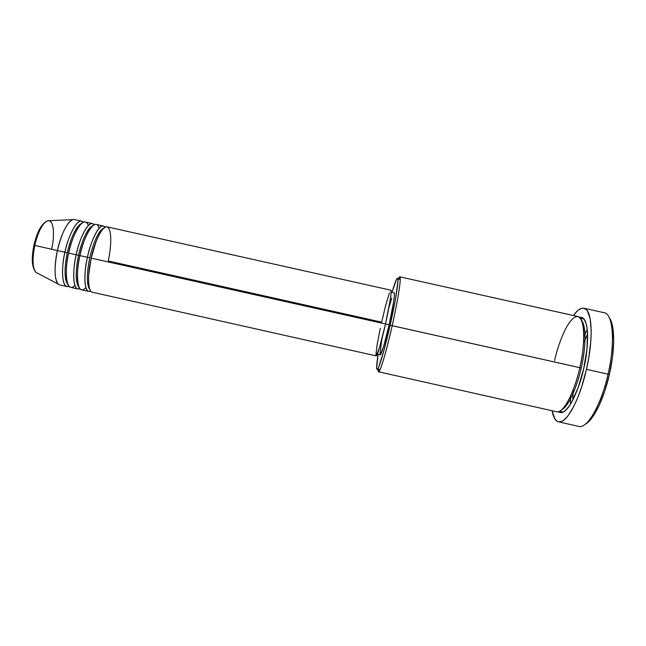 <?xml version="1.0" encoding="UTF-8"?>
<svg xmlns="http://www.w3.org/2000/svg" width="646" height="646" viewBox="0 0 646 646"><rect width="100%" height="100%" fill="white"/><g stroke="black" fill="none" stroke-linecap="round" stroke-linejoin="round"><path stroke-width="0.97" d="M81.654 221.174L83.334 222.216C76.898 215.586 66.651 241.128 64.915 252.255C68.751 234.248 76.858 219.608 81.654 221.174L74.411 219.559C69.477 217.96 61.241 232.568 57.405 250.575L64.915 252.255C61.895 263.003 60.49 289.505 68.993 286.331L67.031 286.549C62.121 285.92 60.942 269.866 64.915 252.255L67.346 252.772C69.057 244.067 74.896 226.552 81.291 223.605C74.896 226.552 69.057 244.067 67.346 252.772L57.405 250.575C54.022 267.993 54.329 279.177 58.326 284.143L36.047 272.426C31.509 268.082 32.994 252.699 34.779 245.407L33.963 245.214L34.779 245.407C32.106 259.272 32.526 268.276 36.047 272.426C31.88 267.807 31.186 258.739 33.963 245.214C37.185 231.413 41.732 223.266 47.61 220.754C42.523 223.112 38.251 231.333 34.779 245.407L57.405 250.575L34.779 245.407C36.2 237.962 41.514 222.797 47.61 220.754C55.176 219.196 53.998 240.474 51.728 248.435M389.473 292.775L385.896 304.597L381.625 322.152L108.189 260.976C110.523 251.544 112.945 229.863 107.196 226.891C100.946 225.753 93.129 247.693 91.191 258.134C87.226 275.761 87.945 291.709 92.378 292.234L376.206 355.889C377.159 356.576 381.528 341.694 385.484 323.977L91.191 258.134L385.484 323.977L379.533 347.508L376.198 355.889M99.145 228.224C94.623 213.907 81.614 242.807 79.926 255.614L87.436 257.294C84.416 268.155 82.712 294.947 90.747 291.071L88.752 291.427C84.255 290.878 83.463 274.913 87.436 257.294L89.826 257.794C91.562 248.952 97.53 230.759 103.489 228.361C97.53 230.759 91.562 248.952 89.826 257.794L87.436 257.294C89.229 246.061 99.331 220.125 105.04 227.19L103.384 226.027L96.141 224.412C91.619 222.902 83.778 237.599 79.926 255.614L78.586 255.283C80.306 246.514 86.209 228.66 92.394 225.979C86.209 228.66 80.306 246.514 78.586 255.283L76.171 254.774C77.932 243.599 88.114 217.864 94.187 224.703L92.515 223.605L85.272 221.982C80.548 220.431 72.505 235.087 68.67 253.095C64.697 270.714 65.811 286.743 70.648 287.365L77.891 288.988C73.184 288.399 72.207 272.394 76.171 254.774L68.67 253.095L76.171 254.774C80.023 236.759 87.929 222.079 92.515 223.605M88.341 225.527C83.318 211.84 70.309 240.449 68.67 253.095C64.955 265.159 64.697 295.513 74.928 285.459M378.508 371.773L556.561 411.752C562.908 413.916 574.06 393.584 579.817 367.687L581.214 367.978C584.412 355.147 587.707 328.321 581.553 320.279C587.707 328.321 584.412 355.147 581.214 367.978L390.152 325.229C384.992 347.693 380.987 362.043 378.136 368.285C376.15 371.644 376.15 367.017 378.136 354.404L376.642 367.824L376.901 369.391L377.555 369.221L378.604 367.275L383.676 351.416L390.152 325.229L395.57 298.525L397.912 281.381L397.847 278.919L397.379 278.232L396.531 279.306L392.017 292.363C395.594 280.114 397.565 275.931 397.928 279.807C398.194 284.684 394.876 304.314 390.152 325.229L392.211 325.713C386.445 351.529 380.001 372.847 378.508 371.773L378.047 368.446C377.91 372.015 378.435 372.702 379.622 370.505C382.626 364.069 386.825 349.139 392.211 325.713L579.817 367.687C583.871 352.417 586.867 318.228 577.354 316.443C567.454 317.38 557.328 347.055 554.599 360.654M585.421 424.115C593.399 420.191 603.873 399.083 609.404 374.43L608.048 374.163C601.063 405.583 586.746 429.63 578.493 426.32M570.491 404.251L570.539 396.079L570.491 404.251M573.196 390.555L572.8 400.149M579.583 317.42C590.872 314.683 588.118 352.95 583.693 368.559L578.259 387.374L571.637 402.305L568.246 407.521L564.992 410.969L562.004 412.552L558.491 411.672C567.39 418.802 580.891 384.402 583.693 368.559L586.972 349.131L587.545 332.488L586.794 326.109L585.405 321.361L583.451 318.389L581.029 317.267L579.583 317.42M103.384 226.027C99.008 224.55 91.288 239.278 87.436 257.294L79.926 255.614C75.953 273.234 76.874 289.222 81.509 289.796L88.752 291.427M389.15 324.768L385.492 323.945L389.15 324.768L383.498 346.95L380.26 354.88C381.843 353.532 384.806 343.494 389.15 324.768C393.002 307.738 395.32 292.638 394.141 292.84L394.415 295.157L393.592 302.013L389.15 324.768M558.491 421.838L578.759 426.392C587.044 429.178 601.143 405.212 608.048 374.163L586.463 369.326C579.559 400.375 566.106 424.47 558.475 421.838C555.407 420.998 553.283 417.308 552.104 410.751L554.793 418.81L557.32 421.394L558.798 421.895L562.141 421.232L563.966 420.053L567.858 416.032L573.979 406.019L577.984 397.04L581.731 386.623L586.463 369.326L608.048 374.163C615.46 342.566 613.054 313.722 604.188 312.737L583.911 308.215C592.099 309.054 593.852 337.745 586.463 369.326L588.821 357.448L590.88 340.466L591.203 330.437L590.105 318.389L587.295 310.791L586.035 309.337L583.112 308.11L581.489 308.32L577.992 310.33L573.406 315.523C577.266 310.096 580.762 307.657 583.895 308.215M47.61 220.754L72.756 219.648C66.869 222.571 61.758 232.883 57.405 250.575C53.44 268.187 54.748 284.264 59.787 284.926L67.031 286.549M85.861 287.632C75.8 298.452 76.18 267.848 79.926 255.614L78.586 255.283C76.511 263.883 74.435 281.842 78.788 286.784C74.435 281.842 76.511 263.883 78.586 255.283L76.171 254.774C73.159 265.579 71.601 292.218 79.87 288.705L77.891 288.988M33.083 250.139L32.365 259.369L33.164 266.523M44.098 223.258L40.302 227.99L38.453 231.543L35.231 240.328M587.618 333.934L584.364 341.524M610.397 319.544L612.949 328.507L613.684 341.476L612.481 357.303L609.404 374.43L604.753 391.121L599.028 405.688L592.81 416.718L586.721 423.3M587.271 329.242L583.831 336.655L587.271 329.242M579.817 367.687C585.97 341.346 584.67 317.243 577.863 316.516L399.753 276.811C401.602 276.431 398.162 299.413 392.211 325.713C397.129 303.911 400.544 283.473 400.221 278.434C400.076 275.939 399.309 276.335 397.92 279.621L399.753 276.811M379.977 353.846L381.802 339.853M389.32 306.39L391.751 298.072M375.932 354.791L377.078 345.004L380.268 328.346M390.903 290.199L391.145 292.622L390.232 299.857L385.484 323.977C389.562 305.929 392.082 289.957 390.903 290.199L107.01 226.835C102.698 225.373 95.051 240.118 91.191 258.134L96.044 241.644M581.214 367.978C578.541 380.777 570.273 405.381 561.495 409.919C570.273 405.381 578.541 380.777 581.214 367.978M603.913 312.68C612.981 313.173 615.549 342.202 608.048 374.163L609.404 374.43C615.258 349.26 614.927 324.72 609.251 317.63M67.346 252.772C65.294 261.299 63.308 278.943 67.733 284.2C63.308 278.943 65.294 261.299 67.346 252.772M89.826 257.794C87.727 266.475 85.571 284.749 89.842 289.36C85.571 284.749 87.727 266.475 89.826 257.794M379.622 370.505L378.136 368.285M560.098 410.945L561.689 411.962C562.739 412.269 565.436 411.954 571.007 403.282C576.038 394.577 580.261 382.997 583.669 368.551C587.585 350.035 588.571 335.718 586.616 325.6C584.517 318.107 582.611 318.526 582.595 318.518L580.722 318.753M380.26 354.88L377.288 354.218M394.141 292.84L391.161 292.178M400.221 278.434L397.928 279.807M88.76 274.356L91.191 258.117"/></g></svg>
